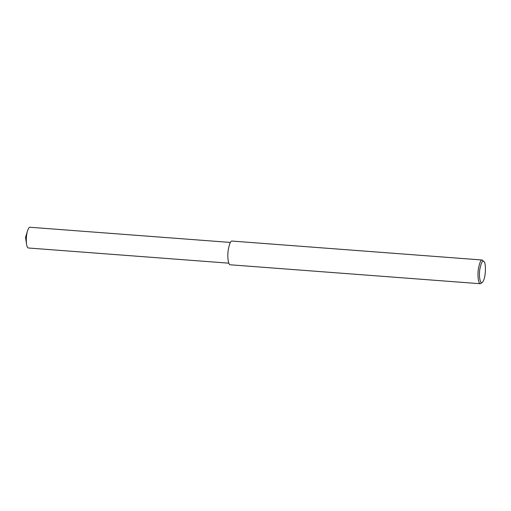 <?xml version="1.0" encoding="UTF-8"?>
<svg xmlns="http://www.w3.org/2000/svg" width="511" height="511" viewBox="0 0 511 511"><rect width="100%" height="100%" fill="white"/><g stroke="black" fill="none" stroke-linecap="round" stroke-linejoin="round"><path stroke-width="0.77" d="M482.493 282.27L480.417 283.739C478.213 283.835 477.389 274.886 478.43 268.729C479.631 262.526 480.889 259.62 482.218 260.01L484.045 261.773C485.782 261.753 486.427 277.524 482.493 282.27C480.046 284.914 478.679 275.365 479.899 268.856C481.26 262.597 482.556 260.15 483.783 261.504L484.045 261.773M480.417 283.739L230.263 264.794C228.059 264.89 227.235 255.934 228.27 249.783C229.471 243.581 230.729 240.675 232.058 241.064L482.218 260.01M228.813 263.178L28.399 248.001C27.524 247.848 26.898 246.538 26.521 244.066C26.055 239.02 26.387 234.619 27.524 230.87C28.412 228.27 29.229 227.069 29.97 227.261L230.384 242.438M26.521 244.066L25.55 237.353L27.524 230.87"/></g></svg>
